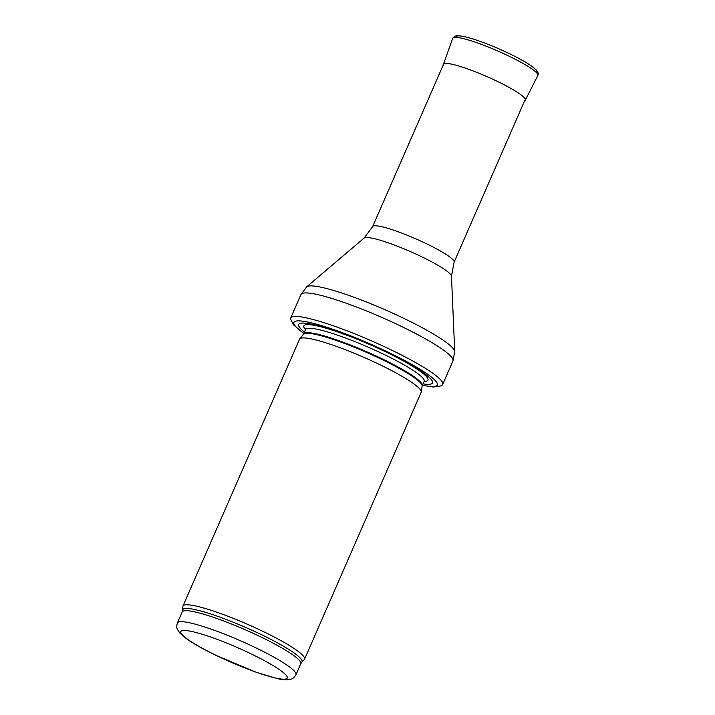 <?xml version="1.0" encoding="UTF-8"?>
<svg xmlns="http://www.w3.org/2000/svg" width="715" height="715" viewBox="0 0 715 715"><rect width="100%" height="100%" fill="white"/><g stroke="black" fill="none" stroke-linecap="round" stroke-linejoin="round"><path stroke-width="1.07" d="M182.629 610.154A65.092 8.955 -156.4 0 1 215.599 615.606A65.092 8.955 -156.4 0 1 277.679 642.964A65.092 8.955 -156.4 0 1 301.775 662.206L304.295 659.587A66.352 9.134 -156.4 0 0 304.554 659.194A66.352 9.134 -156.4 0 0 279.735 639.97A66.352 9.134 -156.4 0 0 217.843 612.558A66.352 9.134 -156.4 0 0 182.951 606.07A66.352 9.134 -156.4 0 0 182.843 606.526L182.2 611.924A64.69 8.902 -156.4 0 1 216.216 618.26A64.69 8.902 -156.4 0 1 276.562 644.984A64.69 8.902 -156.4 0 1 300.765 663.726L295.965 674.71A64.69 8.902 -156.4 0 0 271.763 655.968A64.69 8.902 -156.4 0 0 211.417 629.245A64.69 8.902 -156.4 0 0 177.4 622.908C176.542 625.857 176.578 628.083 177.526 629.584L179.778 632.981L186.633 638.826C193.542 643.679 203.096 649.086 215.278 655.038L256.283 672.323L277.429 678.624C282.541 679.929 286.965 680.135 290.701 679.25C292.712 678.839 294.464 677.328 295.965 674.71M304.554 659.194L421.153 392.32A66.352 9.134 -156.4 0 0 421.242 391.99A66.352 9.134 -156.4 0 0 396.325 373.096A66.352 9.134 -156.4 0 0 335.469 346.051A66.352 9.134 -156.4 0 0 299.719 338.901A66.352 9.134 -156.4 0 0 299.549 339.187L182.951 606.07M423.03 383.875A72.984 10.046 -156.4 0 0 405.191 361.781A72.984 10.046 -156.4 0 0 379.638 349A72.984 10.046 -156.4 0 0 359.538 340.215A72.984 10.046 -156.4 0 0 304.465 332.073M422.404 385.314L433.281 387.021L440.842 385.921L442.12 385.135A82.94 11.413 -156.4 0 0 442.701 384.429A82.94 11.413 -156.4 0 0 411.67 360.396A82.94 11.413 -156.4 0 0 334.307 326.138A82.94 11.413 -156.4 0 0 290.692 318.023A82.94 11.413 -156.4 0 0 290.567 318.926L293.427 324.816L303.839 333.512M265.533 661.259A58.058 7.99 23.6 0 1 255.559 671.984A58.058 7.99 23.6 0 1 181.065 631.265A58.058 7.99 23.6 0 1 265.533 661.259M303.482 334.218L303.661 333.923A64.69 8.902 -156.4 0 1 337.677 340.251A64.69 8.902 -156.4 0 1 398.023 366.974A64.69 8.902 -156.4 0 1 422.225 385.716L422.127 386.055A64.788 8.92 -156.4 0 0 397.799 367.608A64.788 8.92 -156.4 0 0 338.374 341.198A64.788 8.92 -156.4 0 0 303.482 334.218L299.719 338.901M422.225 385.716L424.147 381.327A64.69 8.902 -156.4 0 0 399.944 362.577A64.69 8.902 -156.4 0 0 339.598 335.853A64.69 8.902 -156.4 0 0 305.582 329.526L305.671 328.864M424.084 381.461A67.719 9.322 -156.4 0 0 402.625 360.53A67.719 9.322 -156.4 0 0 379.272 348.831M359.913 340.376A67.719 9.322 -156.4 0 0 305.519 329.66M422.467 385.171A78.293 10.779 -156.4 0 0 408.068 362.371A78.293 10.779 -156.4 0 0 317.219 324.369A78.293 10.779 -156.4 0 0 303.902 333.369M442.701 384.429L452.961 360.941A82.94 11.413 -156.4 0 0 421.93 336.908A82.94 11.413 -156.4 0 0 344.567 302.651A82.94 11.413 -156.4 0 0 300.952 294.526L290.692 318.023M451.478 276.213A47.762 6.569 -156.4 0 0 433.522 262.816A47.762 6.569 -156.4 0 0 364.132 238.05L372.613 226.637A44.455 6.122 -156.4 0 1 395.994 230.99A44.455 6.122 -156.4 0 1 437.455 249.347A44.455 6.122 -156.4 0 1 454.088 262.235L451.478 276.213L454.713 351.53A80.956 11.145 -156.4 0 0 424.29 328.829A80.956 11.145 -156.4 0 0 306.672 286.849L300.952 294.526M536.25 72.421A43.973 6.051 -156.4 0 0 498.82 48.799A43.973 6.051 -156.4 0 0 456.063 37.386M452.711 38.324L454.66 36.268C457.457 35.75 455.482 35.098 463.722 36.474C476.181 39.37 491.554 45.17 509.849 53.866C519.072 58.344 526.285 62.393 531.486 66.012L536.339 70.034C538.02 72.421 538.645 73.806 538.207 74.208L537.841 75.513A46.448 6.39 -156.4 0 0 497.854 51.015A46.448 6.39 -156.4 0 0 452.711 38.324L442.925 65.7M537.841 75.513L525.319 100.154A44.839 6.176 -156.4 0 0 486.718 76.505A44.839 6.176 -156.4 0 0 443.139 64.252M177.4 622.908L182.2 611.924M301.775 662.206L300.765 663.726M422.127 386.055L421.242 391.99M303.661 333.923L305.582 329.526M424.567 380.809L424.147 381.327M454.713 351.53L452.961 360.941M364.132 238.05L306.672 286.849M454.088 262.235L524.747 100.493M372.613 226.637L443.273 64.904M524.399 101.298L525.319 100.154"/></g></svg>
